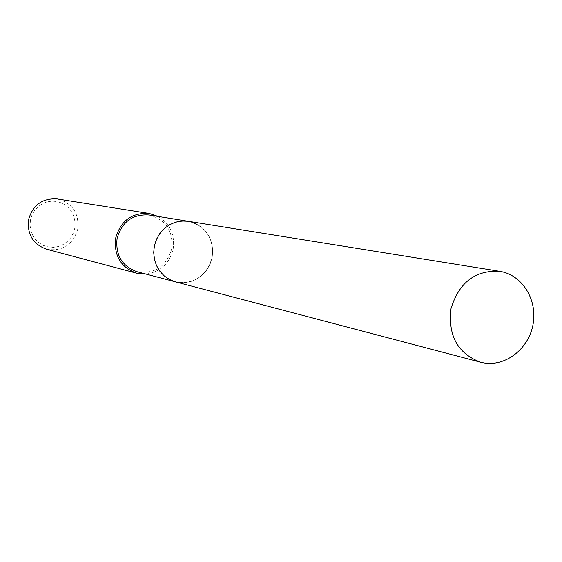 <?xml version="1.0" encoding="UTF-8"?>
<svg xmlns="http://www.w3.org/2000/svg" width="562" height="562" viewBox="0 0 562 562"><rect width="100%" height="100%" fill="white"/><g stroke="black" fill="none" stroke-linecap="round" stroke-linejoin="round"><path stroke-width="0.42" stroke-dasharray="2.81 2.11" d="M154.29 246.346C152.428 264.182 159.496 276.019 175.492 281.857C194.22 284.498 206.458 276.342 212.19 257.375C213.974 238.218 206.008 226.191 188.298 221.287C170.771 220.22 159.439 228.572 154.29 246.346L153.714 253.286L154.634 260.157L157.002 266.606L160.69 272.303L165.516 276.968L171.227 280.361L177.536 282.314L184.118 282.742L190.658 281.625L196.819 279.026L202.299 275.078L206.823 269.978L210.181 263.978L212.197 257.375L212.773 250.497L211.888 243.69L209.577 237.283L205.952 231.6L201.189 226.915L195.534 223.479L189.246 221.456L182.657 220.957L176.089 222.011L169.872 224.568L164.329 228.509L159.734 233.63L156.334 239.679L154.29 246.346M137.128 271.748C154.803 274.263 166.338 266.627 171.726 248.854C173.377 230.891 165.846 219.609 149.134 214.993M46.625 249.24C62.572 251.572 72.962 244.842 77.781 229.05C79.214 213.075 72.372 203.037 57.261 198.934M145.951 274.073C160.353 272.036 169.415 263.719 173.145 249.128C175.098 234.705 170.096 223.817 158.147 216.44M30.46 220.002L30.046 225.179L30.769 230.315L32.589 235.141L35.42 239.405L39.115 242.91L43.485 245.475L48.304 246.964L53.334 247.315L58.322 246.507L63.021 244.589L67.194 241.66L70.643 237.859L73.186 233.378L74.704 228.446L75.118 223.304L74.416 218.204L72.624 213.405L69.829 209.141L66.175 205.629L61.834 203.044L57.029 201.512L51.999 201.126L46.99 201.891L42.262 203.788L38.047 206.718L34.57 210.525L31.992 215.028L30.46 220.002M175.492 281.864L184.118 282.749L190.658 281.632L196.819 279.033L202.299 275.078L206.83 269.978L210.181 263.978L212.197 257.375L212.78 250.497L211.888 243.69L209.577 237.283L205.952 231.593L201.196 226.915L195.534 223.472L187.701 221.189M175.492 281.857L174.908 281.702"/><path stroke-width="0.84" d="M187.701 221.189L149.134 214.993C132.597 213.982 121.919 221.793 117.093 238.436C115.365 255.148 122.038 266.255 137.128 271.748L174.908 281.702M158.147 216.44L149.295 213.476L57.261 198.934C42.41 198.028 32.842 204.933 28.571 219.651C27.053 234.431 33.074 244.294 46.625 249.24L136.657 273.209L145.951 274.073M149.295 213.476C131.922 212.443 120.704 220.676 115.639 238.162C113.819 255.717 120.823 267.4 136.657 273.209M501.058 271.558L499.716 271.32C475.29 270.048 459.063 282.44 451.04 308.496C447.83 335.57 457.651 353.47 480.496 362.195L483.397 362.834C505.364 366.951 528.435 349.142 532.959 324.913C537.813 300.747 523.025 275.759 501.058 271.558M499.716 271.32L188.305 221.28L181.912 220.992L175.576 222.152L169.598 224.716L164.259 228.565L159.812 233.518L156.475 239.342L154.402 245.756L153.7 252.464L154.395 259.138L156.454 265.468L159.777 271.144L164.209 275.914L169.527 279.539L175.492 281.864L480.496 362.195"/></g></svg>
